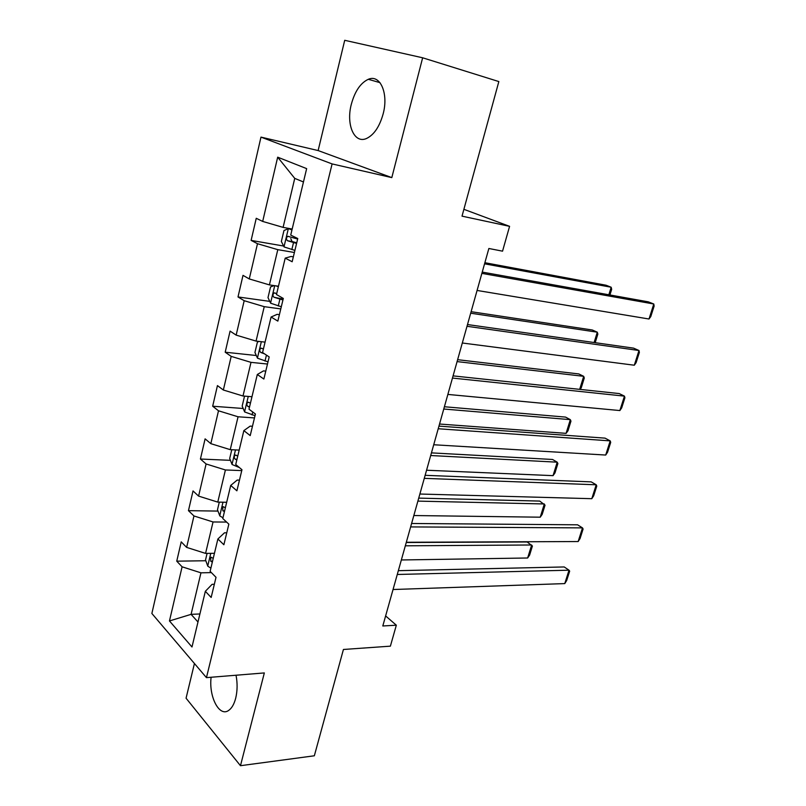 <?xml version="1.0" encoding="UTF-8"?>
<svg xmlns="http://www.w3.org/2000/svg" width="806" height="806" viewBox="0 0 806 806"><rect width="100%" height="100%" fill="white"/><g stroke="black" fill="none" stroke-linecap="round" stroke-linejoin="round"><path stroke-width="1.21" d="M211.112 677.252C208.663 696.626 219.272 717.37 228.662 710.429C231.785 708.262 234.133 704.192 235.695 698.208C237.448 690.853 237.558 683.186 236.027 675.227M383.152 113.888C388.744 93.325 380.14 73.981 368.312 79.3C360.514 82.968 354.831 91.33 351.295 104.387C345.915 124.638 354.297 144.113 366.539 138.481C374.014 134.874 379.555 126.673 383.152 113.888M194.437 663.509L186.065 698.208L240.47 765.7L314.34 755.786L343.427 649.475L390.386 646.16L396.33 625.204L385.621 615.925M260.973 137.111L151.871 613.477L206.447 677.634L332.102 163.92L260.973 137.111L318.128 150.561L391.807 177.612L422.646 57.79L344.716 40.3L318.128 150.561M422.646 57.79L498.843 81.567L462.019 216.149L509.583 226.345L463.883 209.318M214.336 584.269L212.089 584.34L205.339 591.312L211.162 597.447L216.018 577.318L210.124 571.323L217.882 538.982L223.877 544.745L228.844 524.152L222.778 518.53L230.718 485.434L236.893 490.814L241.971 469.727L235.735 464.508L243.855 430.616L250.213 435.593L255.421 414.002L248.994 409.196L257.305 374.498L263.864 379.042L269.194 356.927L262.565 352.554L271.088 317.02L277.838 321.11L283.309 298.452L276.478 294.533L285.203 258.132L292.165 261.749L297.767 238.526L290.724 235.09L306.653 168.625L277.677 157.18L294.744 178.378L283.097 227.373L292.175 229.045M205.339 591.312L191.989 646.986L169.462 620.952L182.096 566.809L176.746 561.167L205.832 560.744M277.677 157.18L262.685 221.428L256.248 218.295L251.119 240.4L257.487 243.704L249.266 278.936L243.009 275.36L238.002 296.951L244.188 300.698L236.158 335.115L230.083 331.115L225.196 352.212L231.191 356.383L223.353 390.013L217.449 385.6L212.673 406.224L218.497 410.788L210.829 443.653L205.107 438.857L200.422 459.027L206.094 463.964L198.598 496.103L193.027 490.935L188.453 510.661L193.964 515.961L186.629 547.385L181.219 541.874L176.746 561.167M509.583 226.345L502.541 251.17L488.869 248.49L382.8 625.98L396.33 625.204M217.882 538.982L224.501 532.796L226.758 532.796M214.446 553.309L205.57 553.4L213.046 521.966L226.607 522.076M186.629 547.385L205.57 553.4M193.964 515.961L213.046 521.966M230.718 485.434L237.196 480.064L239.463 480.134M226.677 502.279L217.771 502.108L225.408 469.969L241.77 470.593M198.598 496.103L217.771 502.108M206.094 463.964L225.408 469.969M243.855 430.616L250.192 426.112L252.469 426.263M239.191 450.101L230.244 449.657L238.062 416.783L254.484 417.921M210.829 443.653L230.244 449.657M218.497 410.788L238.062 416.783M257.305 374.498L263.491 370.891L265.768 371.113M251.976 396.733L242.999 395.998L250.998 362.357L267.481 364.04M223.353 390.013L242.999 395.998M231.191 356.383L250.998 362.357M271.088 317.02L277.103 314.36L279.4 314.662M265.063 342.127L256.056 341.089L264.237 306.663L280.78 308.91M236.158 335.115L256.056 341.089M244.188 300.698L264.237 306.663M285.203 258.132L291.047 256.469L293.344 256.852M278.463 286.241L269.416 284.901L277.798 249.659L294.402 252.49M249.266 278.936L269.416 284.901M257.487 243.704L277.798 249.659M262.685 221.428L283.097 227.373M391.807 177.612L332.102 163.92M240.47 765.7L264.338 672.929L206.447 677.634M303.459 181.975L294.744 178.378M199.908 613.96L191.082 614.353L197.984 622M211.384 572.603L200.956 572.824L191.082 614.353L169.462 620.952M182.096 566.809L200.956 572.824M251.119 240.4L283.631 246.031M238.002 296.951L269.768 301.373M225.196 352.212L256.298 355.517M212.673 406.224L243.19 408.491M200.422 459.027L230.425 460.337M188.453 510.661L217.973 511.085M481.877 273.365L653.787 304.003L648.286 301.837L482.24 272.096M477.081 290.452L649.011 319.005L653.787 304.003L654.129 306.079L650.795 316.546L649.011 319.005M292.115 229.287L288.447 228.612L283.964 230.536L281.354 241.478L284.075 246.928L294.905 250.384M288.447 228.612L291.953 229.952M484.567 263.814L611.18 287.238L606.072 285.233L484.869 262.706M297.646 239.019L287.722 236.299C286.14 237.75 286.059 239.231 287.49 240.732L296.588 243.422M296.739 242.808L292.115 241.548L290.765 238.636M608.852 294.774L611.18 287.238L611.673 289.304L609.92 294.966M467.006 326.289L638.987 350.509L633.597 348.142L467.5 324.546M462.312 343.003L634.302 365.219L638.987 350.509L639.38 352.383L636.105 362.65L634.302 365.219M452.458 378.064L624.459 396.129L619.199 393.57L453.073 375.878M447.864 394.426L619.864 410.556L624.459 396.129L624.902 397.801L621.698 407.876L619.864 410.556M274.121 285.596L270.544 286.916L267.995 297.605L270.625 303.207L281.304 306.754M276.105 285.898L278.342 286.765M470.684 313.202L597.306 332.193L592.309 329.997L471.107 311.69M276.7 293.596L274.121 292.9C272.64 294.311 272.589 295.762 273.959 297.243L282.946 299.953M283.148 299.127L273.959 297.243M594.123 342.53L597.306 332.193L597.851 334.077L595.191 342.681M259.23 341.452L257.426 342.006L254.938 352.454L257.487 358.196L268.015 361.834M264.469 342.056L265.033 342.268M457.083 361.592L583.695 376.321L578.809 373.944L457.627 359.688M263.431 348.948L260.842 348.202C259.451 349.572 259.421 350.993 260.751 352.464L264.559 353.864M579.675 389.358L583.695 376.321L584.279 378.014L581.267 387.767L580.048 389.399M438.222 428.742L610.202 440.882L605.064 438.142L438.958 426.122M433.719 444.751L605.699 455.047L610.202 440.882L610.706 442.373L607.553 452.257L605.699 455.047M424.278 478.351L596.228 484.789L591.191 481.877L425.135 475.318M419.876 494.028L591.795 498.692L596.228 484.789L596.772 486.099L593.679 495.801L591.795 498.692M410.637 526.912L582.496 527.89L577.58 524.807L411.594 523.487M406.325 542.267L578.154 541.541L582.496 527.89L583.091 529.028L580.058 538.549L578.154 541.541M244.54 396.119L242.173 406.073L244.651 411.957L255.018 415.674M443.763 409.025L570.326 419.644L566.094 433.356L439.542 424.027M566.094 433.356L568.008 430.736L570.96 421.155L570.326 419.644L565.55 417.095L444.398 406.748M250.465 403.04L247.865 402.254C246.555 403.584 246.545 404.975 247.835 406.425L249.477 407.151M231.775 449.728L229.69 458.503L232.088 464.508L239.453 467.611M430.696 455.521L557.208 462.181L553.047 475.651L426.565 470.23M553.047 475.651L554.981 472.931L557.883 463.531L557.208 462.181L552.523 459.47L431.442 452.881M237.79 455.924L235.191 455.098C233.952 456.377 233.962 457.748 235.201 459.188L236.823 459.944M219.292 502.138L217.479 509.775L219.806 515.9L222.96 517.784M417.881 501.11L544.322 503.962L540.232 517.19L413.831 515.538M540.232 517.19L542.186 514.369L545.037 505.14L539.738 501.08L418.727 498.118M225.398 507.639L222.788 506.762L222.859 510.792L224.451 511.568M397.267 574.477L569.026 570.195L564.21 566.95L398.335 570.678M393.046 589.518L564.764 583.594L569.026 570.195L569.671 571.162L566.689 580.511L564.764 583.594M207.092 553.379L205.53 559.938L207.797 566.185L210.89 568.139M405.327 545.813L531.658 544.987L527.648 557.994L401.348 559.968M527.648 557.994L529.613 555.082L532.413 546.015L527.174 541.964L406.254 542.498M213.268 558.226L210.668 557.299L210.779 561.258L212.351 562.064M288.336 228.662L284.004 246.797M293.515 242.616L291.843 249.578M294.845 237.105L294.573 238.213M292.115 241.548L287.49 240.732M274.715 285.687L270.564 303.066M279.904 299.177L278.272 305.978M261.335 341.694L257.426 358.055M266.443 355.114L265.013 361.078M262.756 352.675L260.751 352.464M248.258 396.421L244.581 411.806M252.752 412.007L252.046 414.939M249.618 406.567L247.835 406.425M235.483 449.919L232.027 464.357M236.984 459.269L235.201 459.188M222.99 502.209L219.746 515.749M224.632 510.813L222.859 510.792M210.769 553.349L207.736 566.024M212.542 561.228L210.779 561.258M379.989 82.655L368.312 79.3M289.153 236.551L287.722 236.299M275.32 293.072L274.121 292.9M261.9 348.323L260.842 348.202M248.842 402.335L247.865 402.254M236.087 455.138L235.191 455.098M223.635 506.783L222.788 506.762M211.444 557.289L210.668 557.299"/></g></svg>
